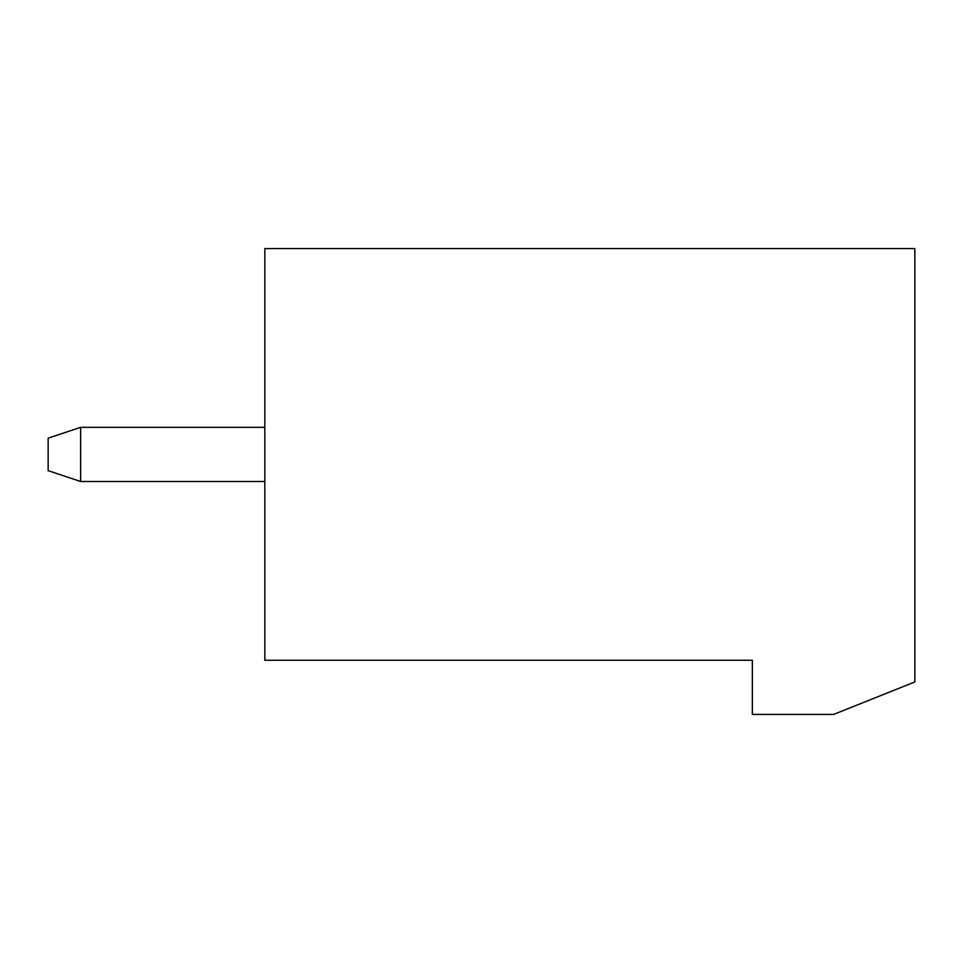 <?xml version="1.0" encoding="UTF-8"?>
<svg xmlns="http://www.w3.org/2000/svg" width="963" height="963" viewBox="0 0 963 963"><rect width="100%" height="100%" fill="white"/><g stroke="black" fill="none" stroke-linecap="round" stroke-linejoin="round"><path stroke-width="1.44" d="M752.344 660.257L264.825 660.257L264.825 248.574L914.85 248.574L914.85 681.924L833.597 714.426L752.344 714.426L752.344 660.257M264.825 427.331L80.651 427.331L80.651 481.5L264.825 481.5M80.651 481.5L48.15 470.666L48.15 438.165L80.651 427.331"/></g></svg>
